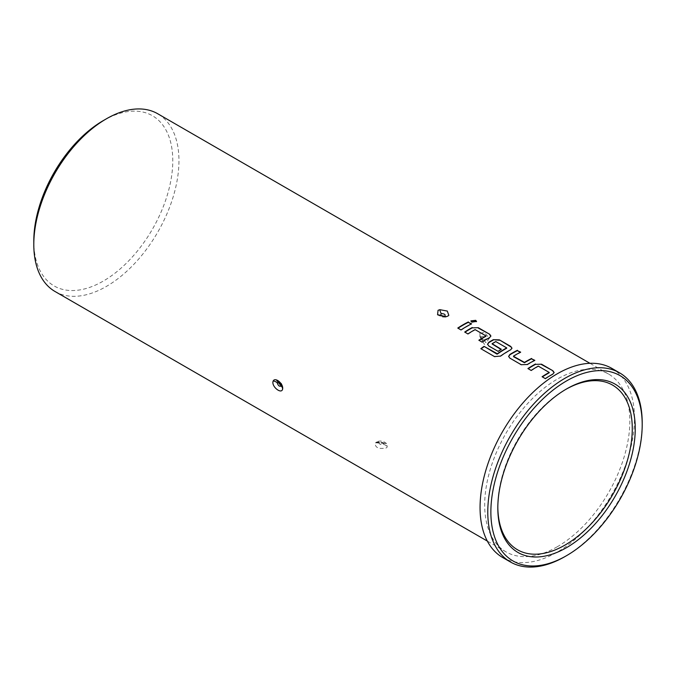 <?xml version="1.0" encoding="UTF-8"?>
<svg xmlns="http://www.w3.org/2000/svg" width="676" height="676" viewBox="0 0 676 676"><rect width="100%" height="100%" fill="white"/><g stroke="black" fill="none" stroke-linecap="round" stroke-linejoin="round"><path stroke-width="0.51" stroke-dasharray="3.38 2.54" d="M470.893 321.075L471.687 322.418L476.495 321.666M565.787 389.393A95.071 54.891 120 0 0 565.043 389.815L566.53 388.954L565.043 389.815A95.071 54.891 120 0 0 497.823 506.248A95.071 54.891 120 0 0 497.823 507.101M378.856 442.357C379.118 444.301 380.681 444.969 383.537 444.343C383.284 442.391 381.72 441.732 378.856 442.357A4.808 3.659 -146.1 0 0 375.121 443.287L376.279 442.256L386.587 443.608L387.272 446.971L386.182 447.977C378.89 449.295 375.205 447.732 375.121 443.287L375.349 442.991C376.735 442.383 374.791 440.71 386.621 443.633M489.331 338.253L486.145 342.664L480.061 336.234L479.918 333.268L484.388 332.448L489.331 338.253A4.808 1.445 -17.1 0 1 485.191 338.93C483.374 336.073 482.013 335.533 481.126 337.299C482.943 340.146 484.303 340.687 485.191 338.93M103.284 120.607A98.273 56.733 -60 0 1 172.777 160.727A98.273 56.733 -60 0 1 103.284 281.081A98.273 56.733 -60 0 1 33.8 240.96M55.06 291.517A102.634 59.26 120 0 0 106.377 286.43A102.634 59.26 120 0 0 173.428 195.989A102.634 59.26 120 0 0 157.694 113.737M611.865 368.386A109.191 63.037 -60 0 1 628.604 455.886A109.191 63.037 -60 0 1 557.269 552.106A109.191 63.037 -60 0 1 502.674 557.514M557.269 546.757A102.634 59.26 -60 0 1 505.952 551.836A102.634 59.26 -60 0 1 490.218 469.592A102.634 59.26 -60 0 1 557.269 379.143A102.634 59.26 -60 0 1 608.586 374.065A102.634 59.26 -60 0 1 624.32 456.308A102.634 59.26 -60 0 1 557.269 546.757M642.2 422.83A109.191 63.037 -60 0 1 564.992 556.559M461.015 329.93L461.032 330.277A102.203 59.006 -60 0 1 471.578 324.184M457.77 328.063L461.032 330.277M489.652 337.552L490.877 336.175M482.089 342.098L482.115 342.445A102.203 59.006 -60 0 1 489.644 337.915M478.845 340.231L482.115 342.445M485.976 335.668L485.968 336.276M475.49 329.618L485.968 336.031M475.059 329.609L475.482 329.981M467.927 333.927L467.953 334.265A102.203 59.006 -60 0 1 475.051 329.972M464.691 332.051L467.953 334.265M494.452 356.556L480.83 348.689M494.494 356.877L500.477 356.108M500.51 356.446A102.203 59.006 -60 0 1 510.718 350.084L510.726 349.72M510.718 350.084L511.96 348.343M487.557 344.422L488.79 345.968M488.816 346.315L498.085 351.334M498.111 351.681A102.203 59.006 -60 0 1 501.338 349.627L501.33 349.281M492.12 344.304L492.111 343.695M492.12 344.05A102.203 59.006 -60 0 1 495.778 341.938L495.787 341.574M495.778 341.938L496.218 341.583M496.209 341.946L506.704 347.633M513.54 356.075L513.549 356.421A102.203 59.006 -60 0 1 520.647 352.517M527.272 364.508L527.28 364.863A102.203 59.006 -60 0 1 534.809 360.697M521.221 364.694L527.28 364.863M509.873 358.136L521.247 365.032M508.639 356.59L509.89 358.483M552.883 374.056L554.117 372.679M545.321 378.611L545.346 378.949A102.203 59.006 -60 0 1 552.875 374.42M542.084 376.735L545.346 378.949M549.208 372.18L549.199 372.78M538.73 366.122L549.199 372.544M538.29 366.122L538.721 366.485M531.167 370.431L531.184 370.778A102.203 59.006 -60 0 1 538.282 366.476M527.922 368.564L531.184 370.778M383.537 444.343A4.808 3.65 34.5 0 1 387.272 446.971M481.126 337.299A4.808 1.42 162.6 0 1 479.943 336.775L479.943 336.775A4.808 1.42 162.6 0 1 480.061 336.234M444.732 316.309A4.808 1.445 -102.9 0 0 445.805 317.069L445.805 317.069A4.808 1.445 -102.9 0 0 446.211 316.698M276.408 379.954C279.357 381.163 281.123 382.523 281.715 384.053C282.881 386.824 283.16 388.599 282.551 389.393L282.695 387.889M479.901 333.26L479.943 336.775L483.653 342.724C483.932 343.256 486.957 348.926 479.943 336.775L482.884 340.966L486.137 342.681M448.839 315.346L445.805 317.069L445.121 316.883M505.952 551.836L487.328 541.079M608.586 374.065L589.962 363.308M445.805 317.069L442.045 317.027L437.811 314.889M386.587 443.608C384.636 441.918 382.481 441.065 380.149 441.048L378.053 441.327L375.543 442.788L386.587 443.608M497.823 506.248L497.823 507.972"/><path stroke-width="1.01" d="M476.495 321.666L475.659 320.703L470.893 321.075M471.721 322.046L476.546 321.472L475.71 320.323L470.885 320.88L471.721 322.046M566.53 388.954L566.539 388.954A97.175 56.108 -60 0 1 635.254 428.626A97.175 56.108 -60 0 1 566.539 547.644A97.175 56.108 -60 0 1 497.823 507.972A97.175 56.108 -60 0 1 566.539 388.954L566.539 388.954M497.823 507.101A95.071 54.891 120 0 0 565.043 545.059A95.071 54.891 120 0 0 632.271 429.057A95.071 54.891 120 0 0 565.787 389.393M281.351 386.021C279.534 386.782 278.182 385.759 277.295 382.962C279.112 382.219 280.464 383.233 281.351 386.021A4.808 3.642 -154.5 0 1 282.433 389.706C284.41 384.619 275.394 376.524 273.163 381.027C271.101 386.165 280.684 394.015 282.433 389.706L282.551 389.393M447.951 316.03L448.83 315.337L447.309 311.07L439.831 309.676L438.056 310.318L437.566 314.653L446.211 316.698L447.951 316.03M441.284 313.605C444.656 313.757 445.805 314.653 444.732 316.309C441.343 316.157 440.194 315.261 441.284 313.605A4.808 1.42 77.4 0 1 439.831 309.676M33.8 244.526L33.8 240.96A98.273 56.733 -60 0 1 103.284 120.607L106.377 118.824A102.634 59.26 120 0 0 33.8 244.526A102.634 59.26 120 0 0 55.06 291.517L487.328 541.079M566.539 380.926A107.002 61.778 120 0 0 490.869 511.985A107.002 61.778 120 0 0 566.539 555.672L564.992 556.559A109.191 63.037 -60 0 1 510.397 561.967A109.191 63.037 -60 0 1 493.657 474.476A109.191 63.037 -60 0 1 564.992 378.256A109.191 63.037 -60 0 1 619.588 372.848A109.191 63.037 -60 0 1 642.2 422.83L642.2 424.613A107.002 61.778 120 0 0 566.539 380.926M510.397 561.967L502.674 557.514A109.191 63.037 -60 0 1 485.943 470.014A109.191 63.037 -60 0 1 557.269 373.794A109.191 63.037 -60 0 1 611.865 368.386L619.588 372.848M535.485 364.009A102.634 59.26 -60 0 0 533.237 365.268A102.634 59.26 -60 0 0 527.922 368.564L531.167 370.431A102.634 59.26 -60 0 1 536.482 367.144A102.634 59.26 -60 0 1 538.29 366.122L549.208 372.425A102.634 59.26 -60 0 0 547.391 373.448A102.634 59.26 -60 0 0 542.084 376.735L545.321 378.611A102.634 59.26 -60 0 1 550.636 375.315A102.634 59.26 -60 0 1 552.883 374.056L554.134 372.501L552.883 370.744L541.535 364.195L535.476 364.372A102.203 59.006 -60 0 0 528.21 368.724M517.427 350.278A102.634 59.26 -60 0 0 512.154 353.1A102.634 59.26 -60 0 0 509.865 354.461L508.614 356.421L509.873 358.136L521.221 364.694L527.272 364.508A102.634 59.26 -60 0 1 529.562 363.147A102.634 59.26 -60 0 1 534.834 360.325L531.564 358.821A102.203 59.006 -60 0 0 524.466 362.725L513.549 356.683L513.54 356.075A102.634 59.26 -60 0 1 515.399 354.976A102.634 59.26 -60 0 1 520.672 352.154L517.402 350.65A102.203 59.006 -60 0 0 509.873 354.815L508.639 356.59M500.477 356.108A102.634 59.26 -60 0 1 508.479 350.979A102.634 59.26 -60 0 1 510.726 349.72L511.977 348.157L510.726 346.408L499.378 339.859L493.328 339.673A102.634 59.26 -60 0 0 491.08 340.932A102.634 59.26 -60 0 0 488.79 342.293L487.54 344.253L488.79 345.968L498.085 351.334A102.634 59.26 -60 0 1 501.33 349.281L492.111 343.695A102.634 59.26 -60 0 1 493.97 342.597A102.634 59.26 -60 0 1 495.787 341.574L506.704 347.878A102.634 59.26 -60 0 0 504.887 348.9A102.634 59.26 -60 0 0 497.308 353.734L484.05 346.349A102.634 59.26 -60 0 0 480.83 348.689L494.452 356.556L500.477 356.108M472.254 327.505A102.634 59.26 -60 0 0 469.997 328.764A102.634 59.26 -60 0 0 464.691 332.051L467.927 333.927A102.634 59.26 -60 0 1 473.242 330.632A102.634 59.26 -60 0 1 475.059 329.609L485.976 335.913A102.634 59.26 -60 0 0 484.16 336.935A102.634 59.26 -60 0 0 478.845 340.231L482.089 342.098A102.634 59.26 -60 0 1 487.404 338.811A102.634 59.26 -60 0 1 489.652 337.552L490.903 335.989L489.652 334.24L478.295 327.691L472.237 327.868A102.203 59.006 -60 0 0 464.978 332.22M468.358 321.945A102.634 59.26 -60 0 0 463.085 324.767A102.634 59.26 -60 0 0 457.77 328.063L461.015 329.93A102.634 59.26 -60 0 1 466.33 326.643A102.634 59.26 -60 0 1 471.594 323.821L468.333 322.317A102.203 59.006 -60 0 0 458.058 328.223M589.962 363.308L157.694 113.737A102.634 59.26 120 0 0 106.377 118.824L103.284 120.607M513.54 356.328L524.458 362.378A102.634 59.26 -60 0 1 526.317 361.271A102.634 59.26 -60 0 1 531.59 358.457M564.992 556.559L566.539 555.664A107.002 61.778 120 0 0 566.539 555.664A107.002 61.778 120 0 0 642.2 424.613M471.24 323.998L468.333 322.317M478.295 327.691L472.237 327.868M489.652 334.24L478.278 328.054M490.877 336.175L489.627 334.612M479.14 340.4A102.203 59.006 -60 0 1 485.968 336.276L485.976 335.913M511.96 348.343L510.726 346.408M510.701 346.78L499.378 339.859M499.353 340.222L493.328 339.673M493.319 340.036A102.203 59.006 -60 0 0 488.799 342.647L488.79 342.293M488.799 342.647L487.557 344.422M501.034 349.458L492.111 343.957M497.308 353.734L497.342 354.072A102.203 59.006 -60 0 1 506.696 348.241L506.704 347.878M497.342 354.072L496.877 353.759M496.911 354.089L484.05 346.349M481.101 348.85A102.203 59.006 -60 0 1 484.084 346.687M534.471 360.502L531.564 358.821M520.317 352.323L517.402 350.65M541.535 364.195L535.476 364.372M552.883 370.744L541.51 364.567M554.117 372.679L552.858 371.116M542.372 376.904A102.203 59.006 -60 0 1 549.199 372.78L549.208 372.425M277.295 382.962A4.808 3.659 26.1 0 0 273.163 381.027M282.695 387.889L276.374 379.946M437.811 314.889L445.121 316.883"/></g></svg>

